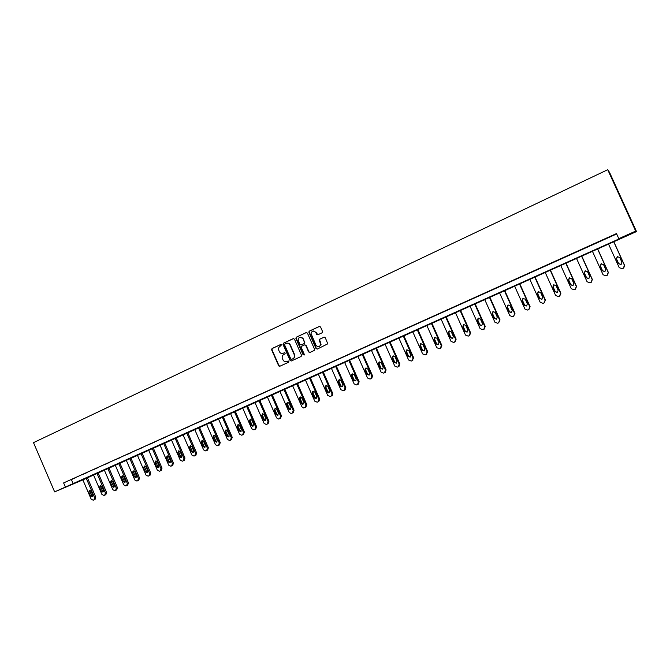 <?xml version="1.0" encoding="UTF-8"?>
<svg xmlns="http://www.w3.org/2000/svg" width="670" height="670" viewBox="0 0 670 670"><rect width="100%" height="100%" fill="white"/><g stroke="black" fill="none" stroke-linecap="round" stroke-linejoin="round"><path stroke-width="1" d="M281.584 344.824L280.738 344.472L272.045 348.534L271.618 349.799L278.745 365.937L279.834 366.255L288.561 362.252L288.862 361.339L286.886 361.524C285.37 362.068 284.13 361.624 283.159 360.209L282.413 358.559C281.819 356.767 282.271 355.41 283.795 354.505L284.926 353.978L285.227 353.09L284.373 352.73L283.243 353.257C281.71 353.802 280.462 353.358 279.507 351.909L278.787 350.301C278.184 348.509 278.645 347.152 280.161 346.239L281.584 344.824M322.094 332.806L322.546 331.508L320.536 326.952L319.288 326.449L309.331 331.106L308.803 332.035L316.031 348.567L317.27 349.078L327.781 343.827L325.277 337.697L324.029 337.186L319.749 339.162L319.213 339.958L320.729 344.581C319.54 347.269 317.957 347.496 315.989 345.259L311.048 333.576C312.019 330.561 313.602 330.201 315.796 332.504L316.575 334.288L317.823 334.791L322.094 332.806M618.804 238.671L635.688 231.091L607.732 169.703L33.5 442.644L54.639 491.881L619.432 238.754L618.804 238.671L616.484 233.579L63.625 482.919L65.4 487.048M294.44 339.137L293.217 338.635L283.469 343.191L283.041 344.464L290.093 360.485L291.308 360.988L301.098 356.499L301.601 355.435L294.44 339.137M296.333 337.178L306.182 332.571L307.421 333.082L314.557 349.246L314.113 350.527L309.867 352.479L308.635 351.959L305.746 345.418L304.515 344.908L301.718 346.206L301.207 347.261L304.331 354.464L303.108 354.824L295.897 338.459L296.333 337.178L306.508 332.496M82.854 479.862L636.5 231.56L609.591 172.483L607.732 169.703M279.197 366.281L279.013 365.853M82.862 479.879L54.639 491.881M636.5 231.56L635.688 231.091M63.625 482.919L616.66 233.964M71.481 479.754L73.231 483.824M610.579 236.527L605.161 238.897L610.579 236.527M594.148 243.93L588.746 246.3L594.148 243.93M577.917 251.258L572.532 253.612L577.917 251.258M561.87 258.494L556.502 260.839L561.87 258.494M546.008 265.647L540.665 267.983L546.008 265.647M530.322 272.715L525.004 275.043L530.322 272.715M514.82 279.7L509.518 282.02L514.82 279.7M499.502 286.609L494.217 288.921L499.502 286.609M484.351 293.443L479.083 295.746L484.351 293.443M469.369 300.202L464.126 302.497L469.369 300.202M454.553 306.877L449.327 309.163L454.553 306.877M439.905 313.485L434.696 315.763L439.905 313.485M425.416 320.017L420.232 322.287L425.416 320.017M411.087 326.474L405.92 328.736L411.087 326.474M396.916 332.864L391.766 335.126L396.916 332.864M382.897 339.188L377.771 341.432L382.897 339.188M369.028 345.444L363.919 347.68L369.028 345.444M355.309 351.624L350.226 353.852L355.309 351.624M341.742 357.747L336.667 359.966L341.742 357.747M328.317 363.802L323.267 366.013L328.317 363.802M315.034 369.79L310.001 371.992L315.034 369.79M301.885 375.719L296.869 377.913L301.885 375.719M288.879 381.582L283.879 383.768L288.879 381.582M276.007 387.386L271.032 389.563L276.007 387.386M263.268 393.131L258.31 395.3L263.268 393.131M250.664 398.809L245.722 400.978L250.664 398.809M238.185 404.437L233.26 406.598L238.185 404.437M225.84 410.007L220.924 412.159L225.84 410.007M213.613 415.517L208.722 417.661L213.613 415.517M201.511 420.978L196.637 423.113L201.511 420.978M189.535 426.38L184.677 428.507L189.535 426.38M177.676 431.723L172.835 433.85L177.676 431.723M165.934 437.024L161.11 439.135L165.934 437.024M154.301 442.259L149.502 444.369L154.301 442.259M142.794 447.451L138.003 449.553L142.794 447.451M131.395 452.593L126.622 454.687L131.395 452.593M120.106 457.685L115.349 459.762L120.106 457.685M108.934 462.719L104.193 464.796L108.934 462.719M97.862 467.71L93.138 469.779L97.862 467.71M86.899 472.66L82.192 474.72L86.899 472.66M76.037 477.551L71.347 479.611L76.037 477.551M284.624 352.68L283.594 353.157M288.234 360.954L287.229 361.415M281.006 344.413L272.405 348.434L271.978 349.698L278.98 365.627L279.934 366.214M293.544 338.551L283.82 343.099L283.385 344.372L290.437 360.376L291.391 360.954M284.926 344.012L284.616 344.899L290.814 358.969L291.668 359.329L292.865 358.777C294.289 357.964 294.792 356.7 294.373 355L290.018 345.075C289.097 343.417 287.798 342.881 286.123 343.459L284.926 344.012M286.735 343.249C288.326 342.864 289.532 343.442 290.361 344.983L294.716 354.899C295.127 356.599 294.624 357.855 293.209 358.668L292.011 359.221M304.766 344.841L306.081 345.326L308.962 351.859L309.934 352.445M296.676 337.094L296.232 338.375L304.054 355.134M302.756 338.635C300.277 336.281 298.736 336.792 298.116 340.167L299.942 344.447L301.165 344.95L303.962 343.66L304.481 342.663L303.091 338.543L300.026 337.102M303.091 338.543L304.817 342.563L304.297 343.559L301.5 344.857M313.049 330.972L316.114 332.421L317.84 334.782M319.171 346.683L321.047 344.489L320.503 343.182M324.322 337.102L320.067 339.07L319.54 339.866L320.821 343.082M319.615 326.365L309.657 331.022L309.13 331.952L316.349 348.467L317.329 349.053M86.187 478.112L94.604 497.668L93.926 499.887L93.197 500.205L91.17 499.175L82.762 479.645M87.351 477.584L95.776 497.14L95.098 499.359L93.926 499.887M90.073 490.264L90.031 491.587L91.706 495.465L92.695 496.336M92.728 495.021L91.053 491.127L89.479 490.289L88.859 492.098L90.534 495.984L92.142 496.822L92.728 495.021M96.932 473.288L105.408 492.927L104.713 495.172L103.976 495.49L101.932 494.452L93.473 474.837M98.08 472.769L106.555 492.408L105.868 494.644L104.713 495.172M100.827 485.49L100.768 486.839L102.451 490.733L103.465 491.613M103.515 490.272L101.832 486.37L100.24 485.524L99.612 487.35L101.296 491.252L102.912 492.081L103.515 490.272M107.786 468.422L116.304 488.154L115.608 490.406L114.863 490.733L112.803 489.686L104.294 469.98M108.917 467.911L117.434 487.643L116.739 489.887L115.608 490.406M111.681 480.675L111.605 482.048L113.297 485.959L114.344 486.847M114.403 485.482L112.711 481.562L111.111 480.708L110.466 482.551L112.158 486.47L113.791 487.308L114.403 485.482M118.741 463.506L127.308 483.33L126.605 485.591L125.843 485.926L123.774 484.879L115.215 465.081M119.855 463.004L128.422 482.827L127.719 485.08L126.605 485.591M122.635 475.817L122.551 477.216L124.252 481.144L125.323 482.031M125.391 480.65L123.69 476.705L122.082 475.859L121.429 477.702L123.129 481.646L124.771 482.484L125.391 480.65M129.804 458.54L138.422 478.455L137.702 480.733L136.931 481.068L134.846 480.022L126.245 460.139M130.901 458.046L139.511 477.961L138.799 480.231L137.702 480.733M133.69 470.909L133.598 472.333L135.306 476.278L136.404 477.174M136.487 475.767L134.779 471.806L133.162 470.951L132.493 472.811L134.201 476.772L135.851 477.618L136.487 475.767M140.968 453.531L149.636 473.539L148.908 475.834L148.129 476.169L146.027 475.122L137.375 455.139M142.048 453.046L150.717 473.054L149.988 475.34L148.908 475.834M144.862 465.96L144.754 467.4L146.47 471.37L147.593 472.266M147.693 470.843L145.968 466.856L144.352 466.002L143.665 467.878L145.39 471.856L147.048 472.702L147.693 470.843M152.249 448.473L160.959 468.573L160.231 470.876L159.502 471.203L157.324 470.173L148.623 450.098M153.304 447.995L162.023 468.095L161.286 470.399L160.231 470.876M156.135 460.96L156.018 462.426L157.743 466.412L158.891 467.317M159.008 465.859L157.274 461.865L155.649 461.002L154.946 462.895L156.68 466.89L158.346 467.735L159.008 465.859M163.631 443.364L172.399 463.556L171.654 465.876L170.85 466.228L168.723 465.173L159.971 445.006M164.669 442.895L173.438 463.087L172.692 465.407L171.654 465.876M167.525 455.91L167.383 457.401L169.125 461.404L170.306 462.317M170.431 460.834L168.681 456.823L167.056 455.952L166.336 457.861L168.078 461.873L169.753 462.727L170.431 460.834M175.13 438.205L183.948 458.498L183.195 460.834L182.374 461.186L180.238 460.123L171.428 439.863M176.151 437.744L184.97 458.037L184.217 460.365L183.195 460.834M179.016 450.81L178.865 452.325L180.615 456.345L181.821 457.267M181.964 455.759L180.213 451.722L178.58 450.851L177.835 452.778L179.585 456.806L181.268 457.669L181.964 455.759M186.737 432.996L195.615 453.381L194.844 455.734L194.015 456.094L191.863 455.031L183.002 434.671M187.742 432.544L196.612 452.928L195.849 455.273L194.844 455.734M190.632 445.667L190.464 447.2L192.223 451.245L193.454 452.158M193.613 450.634L191.846 446.58L190.221 445.701L189.451 447.644L191.218 451.689L192.901 452.552L193.613 450.634M198.462 427.736L207.39 448.222L206.611 450.583L205.765 450.952L203.605 449.88L194.694 429.428M199.442 427.293L208.37 447.778L207.591 450.131L206.611 450.583M202.357 440.466L202.173 442.024L203.94 446.086L205.204 447.007M205.38 445.466L203.605 441.388L201.98 440.5L201.184 442.46L202.951 446.53L204.643 447.393L205.38 445.466M210.305 422.418L219.291 443.004L218.504 445.382L217.624 445.759L215.464 444.679L206.502 424.127M211.268 421.991L220.246 442.569L219.459 444.939L218.504 445.382M214.199 435.215L213.998 436.798L215.773 440.877L217.072 441.806M217.256 440.232L215.472 436.145L213.864 435.249L213.027 437.225L214.81 441.312L216.502 442.183L217.256 440.232M222.272 417.058L231.301 437.736L230.505 440.131L229.609 440.517L227.44 439.428L218.42 418.784M223.202 416.631L232.239 437.309L231.443 439.696L230.505 440.131M226.159 429.914L225.941 431.522L227.733 435.617L229.056 436.547M229.257 434.956L227.465 430.844L225.865 429.939L224.994 431.932L226.787 436.044L228.478 436.924L229.257 434.956M234.349 411.64L243.436 432.418L242.632 434.822L241.703 435.224L239.533 434.127L230.463 413.382M235.262 411.229L244.349 431.999L243.545 434.403L242.632 434.822M238.235 424.562L238.001 426.187L239.801 430.307L241.158 431.245M241.376 429.621L239.567 425.492L238.001 424.579L237.079 426.589L238.88 430.726L240.564 431.614L241.376 429.621M246.552 406.162L255.697 427.041L254.876 429.47L253.913 429.872L251.753 428.775L242.632 407.921M247.448 405.76L256.585 426.639L255.764 429.051L254.876 429.47M250.438 419.152L250.186 420.802L252.004 424.947L253.386 425.877M253.62 424.236L251.803 420.082L250.278 419.16L249.282 421.196L251.099 425.35L252.758 426.246L253.62 424.236M258.88 400.627L268.075 421.614L267.246 424.051L266.233 424.478L264.097 423.365L254.918 402.41M259.751 400.241L268.946 421.221L268.117 423.649L267.246 424.051M262.766 413.683L262.498 415.366L264.315 419.529L265.739 420.459M265.99 418.8L264.156 414.621L262.699 413.692L261.618 415.752L263.444 419.923L265.06 420.835L265.99 418.8M271.333 395.04L280.588 416.129L279.742 418.583L278.645 419.035L276.568 417.896L267.33 396.841M272.179 394.663L281.434 415.743L280.588 418.189L279.742 418.583M275.219 408.164L274.926 409.873L276.76 414.052L278.209 414.99M278.486 413.298L276.643 409.11L275.303 408.164L274.072 410.241L275.906 414.437L277.464 415.366L278.486 413.298M283.913 389.404L293.226 410.593L292.371 413.063L291.123 413.541L289.164 412.368L279.867 391.213M284.733 389.027L294.046 410.216L293.192 412.678L292.438 413.03M287.798 402.595L287.489 404.32L289.331 408.524L290.814 409.462M291.107 407.745L289.247 403.533L288.134 402.62C286.852 402.653 286.358 403.34 286.651 404.68L288.502 408.893L289.909 409.839L291.107 407.745M296.626 383.701L305.997 404.99L305.126 407.477L303.51 407.971L301.885 406.791L292.53 385.535M297.421 383.341L306.793 404.63L305.922 407.109L305.202 407.444M300.503 396.958L300.177 398.709L302.036 402.93L303.543 403.876M303.853 402.142L301.324 397.151C299.783 396.791 299.13 397.427 299.364 399.06L301.232 403.298L302.279 404.203C303.619 404.219 304.147 403.533 303.853 402.142M309.465 377.939L318.962 399.513L318.016 401.841L317.186 402.201L314.749 401.154L305.336 379.79M310.235 377.587L319.732 399.153L318.786 401.481L318.091 401.807M313.342 391.272L312.999 393.047L314.866 397.285L316.416 398.231M316.743 396.472L314.866 392.218C313.175 390.786 312.295 391.171 312.212 393.382L314.247 397.93C315.947 398.993 316.784 398.516 316.743 396.481L316.743 396.472M322.438 372.118L331.926 393.625L331.767 395.534L331.039 396.146L330.201 396.506L327.739 395.459L318.267 373.986M323.183 371.783L332.672 393.282L332.513 395.191L331.114 396.104M326.315 385.526L325.947 387.319L327.831 391.582L329.414 392.528M303.058 338.484L302.681 337.889M329.757 390.744L327.873 386.464C326.717 385.141 325.788 385.25 325.059 386.791L327.077 391.925C327.982 393.131 328.878 393.173 329.766 392.025L329.757 390.744M335.553 366.23L345.1 387.846L344.196 390.384L343.35 390.752L340.863 389.706L331.332 368.123M336.273 365.912L345.821 387.52L345.352 389.772L344.279 390.342M339.43 379.714L339.037 381.54L340.93 385.82L342.546 386.766M342.914 384.957L341.013 380.661C340.167 379.488 339.288 379.413 338.358 380.434L338.308 381.858L340.201 386.146L342.672 386.64L342.914 384.957M348.802 360.293L358.408 382.017L357.495 384.563L356.633 384.94L354.128 383.893L344.539 362.202M349.489 359.974L359.103 381.691L358.492 384.069L357.579 384.521M352.68 373.843L352.261 375.694L354.17 379.999L355.82 380.937L356.206 379.111L354.296 374.79L351.775 374.337L351.557 375.996L353.467 380.317L355.82 380.937M362.185 354.279L371.858 376.113L370.929 378.684L370.066 379.061L367.537 378.014L357.88 356.214M362.855 353.986L372.528 375.811L371.833 378.248L371.021 378.642M366.063 367.914L365.627 369.781L367.545 374.111L369.229 375.049M369.639 373.198L367.713 368.86L365.276 368.299L364.949 370.083L366.867 374.421L369.162 375.099L369.639 373.198M375.719 348.207L385.459 370.158L384.513 372.746L383.634 373.123L381.079 372.076L371.364 350.167M376.356 347.923L386.088 369.865L385.342 372.344L384.614 372.696M379.597 361.917L379.136 363.818L381.062 368.165L382.788 369.103M383.215 367.227L381.28 362.864L378.893 362.236L378.483 364.095L380.418 368.458L382.679 369.178L383.215 367.227M389.396 342.077L399.194 364.137L398.24 366.741L397.352 367.127L394.772 366.071L384.999 344.053M390.007 341.8L399.797 363.852L399.01 366.364L398.34 366.691M393.273 355.862L392.788 357.78L394.722 362.152L396.481 363.09M396.933 361.189L394.99 356.8L392.628 356.139L392.159 358.048L394.111 362.437L396.355 363.173L396.933 361.189M403.214 335.871L413.08 358.048L412.109 360.669L411.221 361.063L408.616 360.008L398.776 337.873M403.801 335.611L413.658 357.772L412.226 360.611M407.092 349.74L406.581 351.683L408.533 356.08L410.333 357.01M410.802 355.092L408.842 350.678L406.506 349.991L405.986 351.943L407.946 356.348L410.191 357.102L410.802 355.092M417.192 329.606L427.117 351.892L426.137 354.531L425.232 354.924L422.603 353.869L412.695 331.625M417.745 329.355L427.669 351.633L426.254 354.472L426.807 354.212M420.517 343.777L419.964 345.762L421.933 350.192L424.185 350.963L424.822 348.919L422.845 344.489L420.517 343.777L421.045 343.551L420.526 345.519L422.494 349.941L424.328 350.871M431.312 323.267L441.312 345.67L440.307 348.333L439.394 348.727L436.748 347.671L426.773 325.31M431.832 323.032L441.823 345.427L440.827 348.082M435.19 337.295L434.621 339.296L436.606 343.735L438.473 344.656M438.992 342.688L437.007 338.233L434.679 337.504L434.093 339.522L436.078 343.97L438.331 344.748L438.992 342.688M445.592 316.86L455.659 339.38L454.637 342.06L453.716 342.462L451.044 341.407L441.002 318.92M446.078 316.642L456.136 339.154L455.123 341.826M448.992 331.164L448.372 333.208L450.374 337.688L452.627 338.467L453.322 336.382L451.32 331.91L449.436 330.98L448.875 332.998L450.868 337.462L452.778 338.384M460.03 310.386L470.156 333.024L469.226 335.678L468.196 336.131L465.491 335.067L455.382 312.471M460.483 310.185L470.608 332.806L469.586 335.494M463.456 324.757L462.811 326.826L464.821 331.323L467.091 332.119L467.802 330.017L465.792 325.511L463.875 324.582L463.28 326.625L465.281 331.114L467.241 332.035M474.62 303.837L484.82 326.591L483.774 329.313L482.836 329.724L480.105 328.66L469.93 305.947M475.047 303.652L485.239 326.391L484.201 329.104M478.489 318.116L477.844 320.193L479.862 324.699L481.856 325.612M482.45 323.568L480.423 319.046L478.07 318.284L477.409 320.377L479.435 324.9L481.713 325.695L482.45 323.568M489.376 297.22L499.644 320.092L498.589 322.831L497.634 323.25L494.879 322.186L484.636 299.348M489.77 297.045L500.029 319.908L498.673 322.789M492.852 311.743L492.165 313.853L494.209 318.401L496.504 319.205L497.257 317.061L495.214 312.505L493.246 311.584L492.567 313.686L494.602 318.216L496.637 319.121M504.301 290.52L514.635 313.526L513.639 316.24L512.6 316.701L509.82 315.637L499.502 292.681M504.661 290.361L514.987 313.351L513.639 316.24M507.801 305.126L507.09 307.262L509.141 311.826L511.461 312.63L512.223 310.47L510.171 305.897L508.17 304.976L507.458 307.103L509.502 311.659L511.587 312.563M519.392 283.753L529.803 306.877L528.781 309.615L527.734 310.076L524.92 309.012L514.535 285.931M519.711 283.611L530.112 306.718L528.881 309.565M523.262 298.292L522.516 300.445L524.577 305.034L526.704 305.922M527.365 303.812L525.297 299.214L522.91 298.435L522.181 300.587L524.25 305.185L526.578 305.989L527.365 303.812M534.652 276.911L545.129 300.152L544.023 302.949L543.035 303.384L540.196 302.321L529.744 279.114M534.936 276.777L545.413 300.018L544.241 302.84M538.521 291.534L537.742 293.72L539.819 298.326L541.996 299.205M542.675 297.078L540.598 292.455L538.194 291.668L537.441 293.845L539.526 298.46L541.871 299.272L542.675 297.078M550.087 269.985L560.639 293.359L559.517 296.173L558.52 296.609L555.648 295.545L545.12 272.213M550.33 269.876L560.882 293.234L559.777 296.04M553.964 284.7L553.135 286.911L555.229 291.55L557.457 292.422M558.16 290.261L556.067 285.613L553.646 284.834L552.876 287.02L554.969 291.668L557.34 292.48L558.16 290.261M565.698 262.983L576.317 286.484L575.245 289.289L574.173 289.758L571.275 288.695L560.673 265.236M565.899 262.883L576.527 286.375L575.48 289.155M569.575 277.782L568.713 280.035L570.815 284.691L573.101 285.546M573.83 283.377L571.711 278.695L569.274 277.908L568.487 280.127L570.597 284.792L572.984 285.604L573.83 283.377M581.485 255.898L592.188 279.524L591.091 282.355L590.01 282.832L587.079 281.769L576.401 258.176M581.652 255.823L592.347 279.44L591.359 282.204M585.379 270.789L584.458 273.067L586.585 277.757L588.93 278.594M589.667 276.4L587.54 271.702L585.086 270.915L584.274 273.142L586.401 277.841L588.813 278.653L589.667 276.4M597.456 248.729L608.234 272.489L607.062 275.37L606.023 275.822L603.067 274.759L592.313 251.041M597.581 248.671L608.36 272.422L607.439 275.161M601.375 263.712L600.395 266.032L602.531 270.739L604.951 271.551L605.697 269.357L603.553 264.625L601.074 263.838L600.253 266.082L602.389 270.806L604.826 271.626M613.611 241.485L624.465 265.379L623.276 268.276L622.229 268.729L619.239 267.665L608.41 243.813M613.703 241.443L624.549 265.32L623.77 267.983M617.581 256.543L616.509 258.905L618.661 263.637L621.191 264.416M621.902 262.221L619.742 257.473L617.254 256.677L616.408 258.947L618.561 263.695L621.015 264.508L621.902 262.221M94.604 497.668L95.776 497.14M91.706 495.465L90.534 495.984M90.031 491.587L88.859 492.098M105.408 492.927L106.555 492.408M102.451 490.733L101.296 491.252M100.768 486.839L99.612 487.35M116.304 488.154L117.434 487.643M113.297 485.959L112.158 486.47M111.605 482.048L110.466 482.551M127.308 483.33L128.422 482.827M124.252 481.144L123.129 481.646M122.551 477.216L121.429 477.702M138.422 478.455L139.511 477.961M135.306 476.278L134.201 476.772M133.598 472.333L132.493 472.811M149.636 473.539L150.717 473.054M146.47 471.37L145.39 471.856M144.754 467.4L143.665 467.878M160.959 468.573L162.023 468.095M157.743 466.412L156.68 466.89M156.018 462.426L154.946 462.895M172.399 463.556L173.438 463.087M169.125 461.404L168.078 461.873M167.383 457.401L166.336 457.861M183.948 458.498L184.97 458.037M180.615 456.345L179.585 456.806M178.865 452.325L177.835 452.778M195.615 453.381L196.612 452.928M192.223 451.245L191.218 451.689M190.464 447.2L189.451 447.644M207.39 448.222L208.37 447.778M203.94 446.086L202.951 446.53M202.173 442.024L201.184 442.46M219.291 443.004L220.246 442.569M215.773 440.877L214.81 441.312M213.998 436.798L213.027 437.225M231.301 437.736L232.239 437.309M227.733 435.617L226.787 436.044M225.941 431.522L224.994 431.932M243.436 432.418L244.349 431.999M239.801 430.307L238.88 430.726M238.001 426.187L237.079 426.589M255.697 427.041L256.585 426.639M252.004 424.947L251.099 425.35M250.186 420.802L249.282 421.196M268.075 421.614L268.946 421.221M264.315 419.529L263.444 419.923M262.498 415.366L261.618 415.752M280.588 416.129L281.434 415.743M276.76 414.052L275.906 414.437M274.926 409.873L274.072 410.241M293.226 410.593L294.046 410.216M289.331 408.524L288.502 408.893M287.489 404.32L286.651 404.68M305.997 404.99L306.793 404.63M302.036 402.93L301.232 403.298M300.177 398.709L299.364 399.06M318.895 399.337L319.665 398.985M314.866 397.285L314.088 397.637M312.999 393.047L312.212 393.382M331.926 393.625L332.672 393.282M327.831 391.582L327.077 391.925M325.947 387.319L325.193 387.654M345.1 387.846L345.821 387.52M340.93 385.82L340.201 386.146M339.037 381.54L338.308 381.858M358.408 382.017L359.103 381.691M354.17 379.999L353.467 380.317M352.261 375.694L351.557 375.996M371.858 376.113L372.528 375.811M367.545 374.111L366.867 374.421M365.627 369.781L364.949 370.083M385.459 370.158L386.088 369.865M381.062 368.165L380.418 368.458M379.136 363.818L378.483 364.095M399.194 364.137L399.797 363.852M394.722 362.152L394.111 362.437M392.788 357.78L392.159 358.048M413.08 358.048L413.658 357.772M408.533 356.08L407.946 356.348M406.581 351.683L405.986 351.943M427.117 351.892L427.669 351.633M422.494 349.941L421.933 350.192M420.526 345.519L419.964 345.762M441.312 345.67L441.823 345.427M436.606 343.735L436.078 343.97M434.621 339.296L434.093 339.522M455.659 339.38L456.136 339.154M450.868 337.462L450.374 337.688M448.875 332.998L448.372 333.208M470.156 333.024L470.608 332.806M465.281 331.114L464.821 331.323M463.28 326.625L462.811 326.826M484.82 326.591L485.239 326.391M479.862 324.699L479.435 324.9M477.844 320.193L477.409 320.377M253.176 426.061L252.758 426.246M265.58 420.601L265.06 420.835M278.134 415.057L277.464 415.366M290.738 409.462L289.909 409.839M303.075 403.834L302.279 404.203M318.962 399.513L319.732 399.153M315.026 397.578L314.247 397.93M331.767 395.534L332.513 395.191M325.821 386.464L325.059 386.791M344.631 390.108L345.352 389.772M339.087 380.116L338.358 380.434M357.797 384.396L358.492 384.069M352.479 374.036L351.775 374.337M371.163 378.558L371.833 378.248M365.954 368.006L365.276 368.299M384.706 372.646L385.342 372.344M379.538 361.959L378.893 362.236M398.399 366.658L399.01 366.364M393.248 355.879L392.628 356.139M412.251 360.602L412.829 360.326M407.084 349.74L406.506 349.991M440.425 348.274L440.944 348.023M435.157 337.303L434.679 337.504M454.746 342.01L455.231 341.775M469.226 335.678L469.678 335.452M483.866 329.272L484.284 329.062"/></g></svg>
